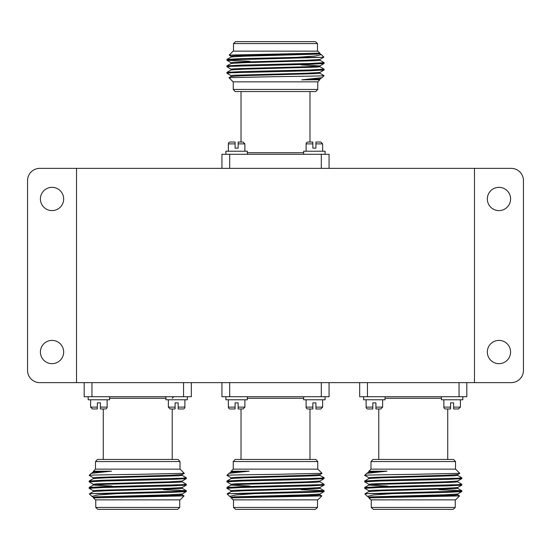 <?xml version="1.0" encoding="UTF-8"?>
<svg xmlns="http://www.w3.org/2000/svg" width="551" height="551" viewBox="0 0 551 551"><rect width="100%" height="100%" fill="white"/><g stroke="black" fill="none" stroke-linecap="round" stroke-linejoin="round"><path stroke-width="0.83" d="M76.527 168.358L76.527 382.642L474.473 382.642L474.473 168.358L39.796 168.358A12.246 12.246 0 0 0 27.55 180.604L27.55 370.396A12.246 12.246 0 0 0 39.796 382.642L76.527 382.642M498.958 187.34A11.633 11.633 0 0 0 487.332 198.973A11.633 11.633 0 0 0 498.958 210.606A11.633 11.633 0 0 0 510.591 198.973A11.633 11.633 0 0 0 498.958 187.34M52.042 340.394A11.633 11.633 0 0 0 40.409 352.027A11.633 11.633 0 0 0 52.042 363.66A11.633 11.633 0 0 0 63.668 352.027A11.633 11.633 0 0 0 52.042 340.394M498.958 340.394A11.633 11.633 0 0 0 487.332 352.027A11.633 11.633 0 0 0 498.958 363.66A11.633 11.633 0 0 0 510.591 352.027A11.633 11.633 0 0 0 498.958 340.394M52.042 187.34A11.633 11.633 0 0 0 40.409 198.973A11.633 11.633 0 0 0 52.042 210.606A11.633 11.633 0 0 0 63.668 198.973A11.633 11.633 0 0 0 52.042 187.34M474.473 168.358L511.204 168.358A12.246 12.246 0 0 1 523.45 180.604L523.45 370.396A12.246 12.246 0 0 1 511.204 382.642L474.473 382.642M317.755 89.441L233.245 89.441L235.181 91.556L315.819 91.556L317.755 89.441L317.755 81.858M233.507 43.557L317.493 43.557L315.379 41.628L235.621 41.628L233.507 43.557L233.507 51.14M231.144 56.243L229.182 55.086L233.128 51.14L317.872 51.14L319.89 53.151L234.492 55.796L231.11 56.202L231.11 57.015M249.844 55.734L239.719 55.548M229.182 55.086L319.105 53.151M319.855 79.654L317.872 81.858L233.128 81.858L228.968 77.67L275.5 76.665C301.314 76.32 324.567 75.976 324.091 75.639L319.855 73.173M319.855 53.736L321.35 54.618L315.289 56.023L296.466 57.359L321.323 57.359L230.607 59.845L226.936 60.286L249.844 61.299M296.466 57.359L241.138 58.633L226.936 59.412L226.902 60.252M319.855 66.692L324.064 69.13L324.064 70.005L309.862 70.783L230.607 72.808L226.902 73.214L231.144 75.68M324.098 69.164L309.862 69.97L241.138 71.589L226.936 72.367L226.902 73.214M319.855 60.217L324.064 62.649L324.064 63.53L309.862 64.302L230.607 66.327L226.902 66.733L231.144 69.199M324.098 62.683L309.862 63.496L241.138 65.114L226.936 65.886L226.902 66.733M319.979 79.75L301.776 79.847L322.046 77.65L324.091 75.639M315.144 53.447L319.063 53.97M321.323 57.359L323.878 57.139L321.35 54.618M323.864 57.159L319.855 59.48L306.886 60.252L234.492 62.277L231.11 62.683L231.11 63.496M301.156 64.942L319.89 65.92L319.89 66.733L316.508 67.139L244.114 69.164L231.144 69.936L226.936 72.367M324.064 63.53L319.855 65.962L306.886 66.733L234.492 68.758L231.11 69.164L231.11 69.97M324.064 70.005L319.855 72.443L306.886 73.214L234.492 75.239L231.11 75.639L231.11 76.451M322.046 77.65L319.855 78.917L301.776 79.847M319.89 53.151L319.89 53.771L316.508 54.177L244.114 56.202L231.144 56.973L226.936 59.412M319.89 59.446L319.89 60.252L316.508 60.658L244.114 62.683L231.144 63.455L226.936 65.886M319.89 72.401L319.89 73.214L316.508 73.614L244.114 75.639L231.144 76.41L228.968 77.67M319.89 78.883L319.89 79.688L319.373 79.847M321.295 168.358L321.295 154.28L329.071 154.28L329.071 168.358M321.295 154.28L229.705 154.28L229.705 168.358M221.929 168.358L221.929 154.28L229.705 154.28M95.495 461.559L180.005 461.559L178.069 459.444L97.431 459.444L95.495 461.559L95.495 469.142M179.743 507.443L95.757 507.443L97.871 509.372L177.629 509.372L179.743 507.443L179.743 499.86M182.105 494.757L184.068 495.914L180.122 499.86L95.378 499.86L93.36 497.849L178.758 495.204L182.14 494.798L182.14 493.985M163.406 495.266L173.531 495.452M184.068 495.914L94.145 497.849M93.394 471.346L95.378 469.142L180.122 469.142L184.282 473.33L137.75 474.335C111.936 474.68 88.683 475.024 89.159 475.361L93.394 477.827M93.394 497.264L91.9 496.382L97.961 494.977L116.784 493.641L91.927 493.641L182.643 491.155L186.314 490.714L163.406 489.701M116.784 493.641L172.112 492.367L186.314 491.588L186.348 490.748M93.394 484.308L89.186 481.87L89.186 480.995L103.388 480.217L182.643 478.192L186.348 477.786L182.105 475.32M89.152 481.836L103.388 481.03L172.112 479.411L186.314 478.633L186.348 477.786M93.394 490.783L89.186 488.351L89.186 487.47L103.388 486.698L182.643 484.673L186.348 484.267L182.105 481.801M89.152 488.317L103.388 487.504L172.112 485.886L186.314 485.114L186.348 484.267M93.271 471.25L111.474 471.153L91.204 473.35L89.159 475.361M98.106 497.553L94.187 497.03M91.927 493.641L89.372 493.861L91.9 496.382M89.386 493.841L93.394 491.52L106.364 490.748L178.758 488.723L182.14 488.317L182.14 487.504M112.094 486.058L93.36 485.08L93.36 484.267L96.742 483.861L169.136 481.836L182.105 481.064L186.314 478.633M89.186 487.47L93.394 485.038L106.364 484.267L178.758 482.242L182.14 481.836L182.14 481.03M89.186 480.995L93.394 478.557L106.364 477.786L178.758 475.761L182.14 475.361L182.14 474.549M91.204 473.35L93.394 472.083L111.474 471.153M93.36 497.849L93.36 497.229L96.742 496.823L169.136 494.798L182.105 494.027L186.314 491.588M93.36 491.554L93.36 490.748L96.742 490.342L169.136 488.317L182.105 487.545L186.314 485.114M93.36 478.599L93.36 477.786L96.742 477.386L169.136 475.361L182.105 474.59L184.282 473.33M93.36 472.117L93.36 471.312L93.877 471.153M91.955 382.642L91.955 396.72L84.179 396.72L84.179 382.642M91.955 396.72L183.545 396.72L183.545 382.642M191.321 382.642L191.321 396.72L183.545 396.72M370.995 461.559L455.505 461.559L453.569 459.444L372.931 459.444L370.995 461.559L370.995 469.142M455.243 507.443L371.257 507.443L373.371 509.372L453.129 509.372L455.243 507.443L455.243 499.86M457.605 494.757L459.568 495.914L455.622 499.86L370.878 499.86L368.86 497.849L454.258 495.204L457.64 494.798L457.64 493.985M438.906 495.266L449.031 495.452M459.568 495.914L369.645 497.849M368.894 471.346L370.878 469.142L455.622 469.142L459.782 473.33L413.25 474.335C387.436 474.68 364.183 475.024 364.659 475.361L368.894 477.827M368.894 497.264L367.4 496.382L373.461 494.977L392.284 493.641L367.427 493.641L458.143 491.155L461.814 490.714L438.906 489.701M392.284 493.641L447.612 492.367L461.814 491.588L461.848 490.748M368.894 484.308L364.686 481.87L364.686 480.995L378.888 480.217L458.143 478.192L461.848 477.786L457.605 475.32M364.652 481.836L378.888 481.03L447.612 479.411L461.814 478.633L461.848 477.786M368.894 490.783L364.686 488.351L364.686 487.47L378.888 486.698L458.143 484.673L461.848 484.267L457.605 481.801M364.652 488.317L378.888 487.504L447.612 485.886L461.814 485.114L461.848 484.267M368.771 471.25L386.974 471.153L366.704 473.35L364.659 475.361M373.606 497.553L369.687 497.03M367.427 493.641L364.872 493.861L367.4 496.382M364.886 493.841L368.894 491.52L381.864 490.748L454.258 488.723L457.64 488.317L457.64 487.504M387.594 486.058L368.86 485.08L368.86 484.267L372.242 483.861L444.636 481.836L457.605 481.064L461.814 478.633M364.686 487.47L368.894 485.038L381.864 484.267L454.258 482.242L457.64 481.836L457.64 481.03M364.686 480.995L368.894 478.557L381.864 477.786L454.258 475.761L457.64 475.361L457.64 474.549M366.704 473.35L368.894 472.083L386.974 471.153M368.86 497.849L368.86 497.229L372.242 496.823L444.636 494.798L457.605 494.027L461.814 491.588M368.86 491.554L368.86 490.748L372.242 490.342L444.636 488.317L457.605 487.545L461.814 485.114M368.86 478.599L368.86 477.786L372.242 477.386L444.636 475.361L457.605 474.59L459.782 473.33M368.86 472.117L368.86 471.312L369.377 471.153M367.455 382.642L367.455 396.72L359.679 396.72L359.679 382.642M367.455 396.72L459.045 396.72L459.045 382.642M466.821 382.642L466.821 396.72L459.045 396.72M233.245 461.559L317.755 461.559L315.819 459.444L235.181 459.444L233.245 461.559L233.245 469.142M317.493 507.443L233.507 507.443L235.621 509.372L315.379 509.372L317.493 507.443L317.493 499.86M319.855 494.757L321.818 495.914L317.872 499.86L233.128 499.86L231.11 497.849L316.508 495.204L319.89 494.798L319.89 493.985M301.156 495.266L311.281 495.452M321.818 495.914L231.895 497.849M231.144 471.346L233.128 469.142L317.872 469.142L322.032 473.33L275.5 474.335C249.686 474.68 226.433 475.024 226.909 475.361L231.144 477.827M231.144 497.264L229.65 496.382L235.711 494.977L254.534 493.641L229.677 493.641L320.393 491.155L324.064 490.714L301.156 489.701M254.534 493.641L309.862 492.367L324.064 491.588L324.098 490.748M231.144 484.308L226.936 481.87L226.936 480.995L241.138 480.217L320.393 478.192L324.098 477.786L319.855 475.32M226.902 481.836L241.138 481.03L309.862 479.411L324.064 478.633L324.098 477.786M231.144 490.783L226.936 488.351L226.936 487.47L241.138 486.698L320.393 484.673L324.098 484.267L319.855 481.801M226.902 488.317L241.138 487.504L309.862 485.886L324.064 485.114L324.098 484.267M231.021 471.25L249.224 471.153L228.954 473.35L226.909 475.361M235.856 497.553L231.937 497.03M229.677 493.641L227.122 493.861L229.65 496.382M227.136 493.841L231.144 491.52L244.114 490.748L316.508 488.723L319.89 488.317L319.89 487.504M249.844 486.058L231.11 485.08L231.11 484.267L234.492 483.861L306.886 481.836L319.855 481.064L324.064 478.633M226.936 487.47L231.144 485.038L244.114 484.267L316.508 482.242L319.89 481.836L319.89 481.03M226.936 480.995L231.144 478.557L244.114 477.786L316.508 475.761L319.89 475.361L319.89 474.549M228.954 473.35L231.144 472.083L249.224 471.153M231.11 497.849L231.11 497.229L234.492 496.823L306.886 494.798L319.855 494.027L324.064 491.588M231.11 491.554L231.11 490.748L234.492 490.342L306.886 488.317L319.855 487.545L324.064 485.114M231.11 478.599L231.11 477.786L234.492 477.386L306.886 475.361L319.855 474.59L322.032 473.33M231.11 472.117L231.11 471.312L231.627 471.153M229.705 382.642L229.705 396.72L221.929 396.72L221.929 382.642M229.705 396.72L321.295 396.72L321.295 382.642M329.071 382.642L329.071 396.72L321.295 396.72M325.09 154.28L325.09 151.222L303.663 151.222L303.663 154.28M306.108 151.222L306.108 143.873A1.839 1.839 0 0 1 307.947 142.034L312.844 142.034L307.947 142.034M312.844 142.034L312.844 143.873L312.844 142.034L309.979 142.034L312.844 142.034L312.844 148.157L315.909 148.157L315.909 142.034L320.806 142.034L322.638 143.873L320.806 142.034M322.638 151.222L322.638 143.873L315.909 143.873M165.913 396.72L165.913 399.778L187.34 399.778L187.34 396.72M184.888 399.778L184.888 407.127A1.839 1.839 0 0 1 183.056 408.966L178.159 408.966L178.159 407.127L178.159 408.966L183.056 408.966M168.358 399.778L168.358 407.127L170.197 408.966L175.094 408.966L170.197 408.966M175.094 402.843L178.159 402.843L175.094 402.843L175.094 408.966M178.159 402.843L178.159 408.966M462.84 396.72L462.84 399.778L441.413 399.778L441.413 396.72M443.858 399.778L443.858 407.127A1.839 1.839 0 0 0 445.697 408.966L450.594 408.966L445.697 408.966M450.594 408.966L447.729 408.966L450.594 408.966L450.594 402.843L453.659 402.843L453.659 408.966L458.556 408.966L453.659 408.966L453.659 407.127L460.388 407.127L458.556 408.966L460.388 407.127L460.388 399.778M325.09 396.72L325.09 399.778L303.663 399.778L303.663 396.72M306.108 399.778L306.108 407.127A1.839 1.839 0 0 0 307.947 408.966L312.844 408.966L307.947 408.966M312.844 408.966L309.979 408.966L312.844 408.966L312.844 402.843L315.909 402.843L315.909 408.966L315.909 407.127L322.638 407.127L320.806 408.966L315.909 408.966L320.806 408.966L322.638 407.127L322.638 399.778M315.909 148.157L312.844 148.157M247.337 154.28L247.337 151.222L225.91 151.222L225.91 154.28M228.362 151.222L228.362 143.873A1.839 1.839 0 0 1 230.194 142.034L235.091 142.034L230.194 142.034L235.091 142.034L235.091 143.873L235.091 142.034L230.194 142.034M244.892 151.222L244.892 143.873L243.053 142.034L238.156 142.034L238.156 143.873L244.892 143.873M238.156 148.157L235.091 148.157L238.156 148.157L238.156 143.873M235.091 148.157L235.091 142.034M450.594 402.843L453.659 402.843M385.087 396.72L385.087 399.778L363.66 399.778L363.66 396.72M372.841 407.127L372.841 408.966L372.841 407.127L366.112 407.127L366.112 399.778L366.112 407.127A1.839 1.839 0 0 0 367.944 408.966L372.841 408.966L367.944 408.966L372.841 408.966L372.841 402.843L375.906 402.843L375.906 408.966L380.803 408.966L375.906 408.966L375.906 407.127L382.642 407.127L380.803 408.966M382.642 399.778L382.642 407.127M366.112 407.127A1.839 1.839 0 0 0 367.944 408.966L372.841 408.966M372.841 402.843L375.906 402.843M88.16 399.778L88.16 396.72L88.16 399.778L109.587 399.778L109.587 396.72M107.142 399.778L107.142 407.127A1.839 1.839 0 0 1 105.303 408.966L100.406 408.966L100.406 402.843L97.341 402.843L97.341 408.966L92.444 408.966L97.341 408.966M90.612 399.778L90.612 407.127L92.444 408.966L90.612 407.127L90.612 399.778M97.341 402.843L100.406 402.843M312.844 402.843L315.909 402.843M247.337 396.72L247.337 399.778L225.91 399.778L225.91 396.72M228.362 399.778L228.362 407.127A1.839 1.839 0 0 0 230.194 408.966L235.091 408.966L230.194 408.966L235.091 408.966L235.091 402.843L238.156 402.843L238.156 408.966L238.156 407.127L244.892 407.127L243.053 408.966L238.156 408.966L241.021 408.966L241.021 459.444M244.892 399.778L244.892 407.127M235.091 407.127L235.091 408.966L230.194 408.966A1.839 1.839 0 0 1 228.362 407.127L235.091 407.127L235.091 408.966M235.091 402.843L238.156 402.843M247.337 152.723L303.663 152.723M165.913 398.277L109.587 398.277M441.413 398.277L385.087 398.277M303.663 398.277L247.337 398.277M306.108 143.873L312.844 143.873M175.094 407.127L168.358 407.127M184.888 407.127L178.159 407.127M450.594 407.127L443.858 407.127M312.844 407.127L306.108 407.127M228.362 143.873L235.091 143.873M97.341 407.127L90.612 407.127M107.142 407.127L100.406 407.127M241.021 142.034L241.021 91.556M233.245 89.441L233.245 81.858M317.493 51.14L317.493 43.557M309.979 142.034L309.979 91.556M231.144 62.724L226.936 60.286M172.229 408.966L172.229 459.444M180.005 461.559L180.005 469.142M95.757 499.86L95.757 507.443M103.271 408.966L103.271 459.444M182.105 488.276L186.314 490.714M172.229 398.277L173.785 396.72M447.729 408.966L447.729 459.444M455.505 461.559L455.505 469.142M371.257 499.86L371.257 507.443M378.771 408.966L378.771 459.444M457.605 488.276L461.814 490.714M309.979 408.966L309.979 459.444M317.755 461.559L317.755 469.142M233.507 499.86L233.507 507.443M319.855 488.276L324.064 490.714"/></g></svg>

